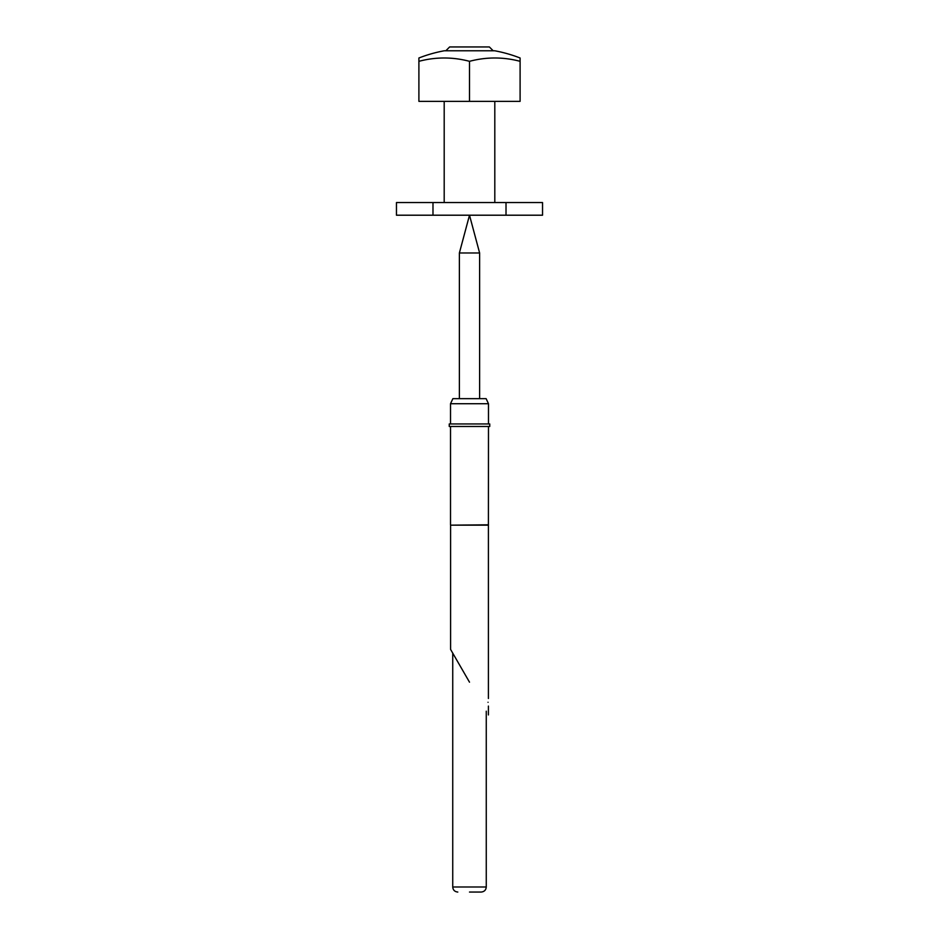 <?xml version="1.0" encoding="UTF-8"?>
<svg xmlns="http://www.w3.org/2000/svg" width="939" height="939" viewBox="0 0 939 939"><rect width="100%" height="100%" fill="white"/><g stroke="black" fill="none" stroke-linecap="round" stroke-linejoin="round"><path stroke-width="1.41" d="M469.5 252.978L479.618 252.978L469.5 215.207L459.382 252.978L469.5 252.978M469.5 892.05L481.202 892.05L469.5 892.05M450.52 403.711L488.48 403.711L486.12 398.652L452.88 398.652L450.52 403.711L450.52 423.959M445.802 50.788L449.64 46.95L489.36 46.95L493.198 50.788M506.015 202.554L506.015 215.207L542.542 215.207L542.542 202.554L396.458 202.554L396.458 215.207L432.985 215.207L432.985 202.554M506.015 215.207L432.985 215.207M444.194 50.788L494.806 50.788A139.16 139.16 0 0 1 520.1 57.995L520.1 61.328A129.641 112.269 -90 0 0 469.5 61.328A129.641 112.269 -90 0 0 418.9 61.328L418.9 57.995A139.16 139.16 0 0 1 444.194 50.788M418.9 61.328L418.9 101.353L469.5 101.353L469.5 61.328M469.5 101.353L520.1 101.353L520.1 61.328M488.034 702.278C488.444 707.173 488.444 707.173 488.034 702.278C488.444 697.384 488.444 697.384 488.034 702.278M486.261 711.21L486.261 886.991L452.739 886.991L452.739 653.145L450.591 649.412L450.591 525.171L488.409 525.171L488.48 426.482M450.591 525.171L488.48 524.807M469.5 426.482L489.747 426.482L489.747 423.959L449.253 423.959L449.253 426.482L469.5 426.482M469.5 682.172L450.591 649.412L469.5 682.172M479.618 398.652L479.618 252.978M486.261 886.991C485.991 890.031 484.301 891.721 481.202 892.05M488.48 403.711L488.48 423.959M452.739 886.991C453.009 890.031 454.699 891.721 457.798 892.05M459.382 398.652L459.382 252.978M494.806 202.554L494.806 101.353M444.194 202.554L444.194 101.353M488.409 714.931L488.409 706.081M488.409 698.487L488.409 525.171M450.52 524.807L450.52 426.482"/></g></svg>
